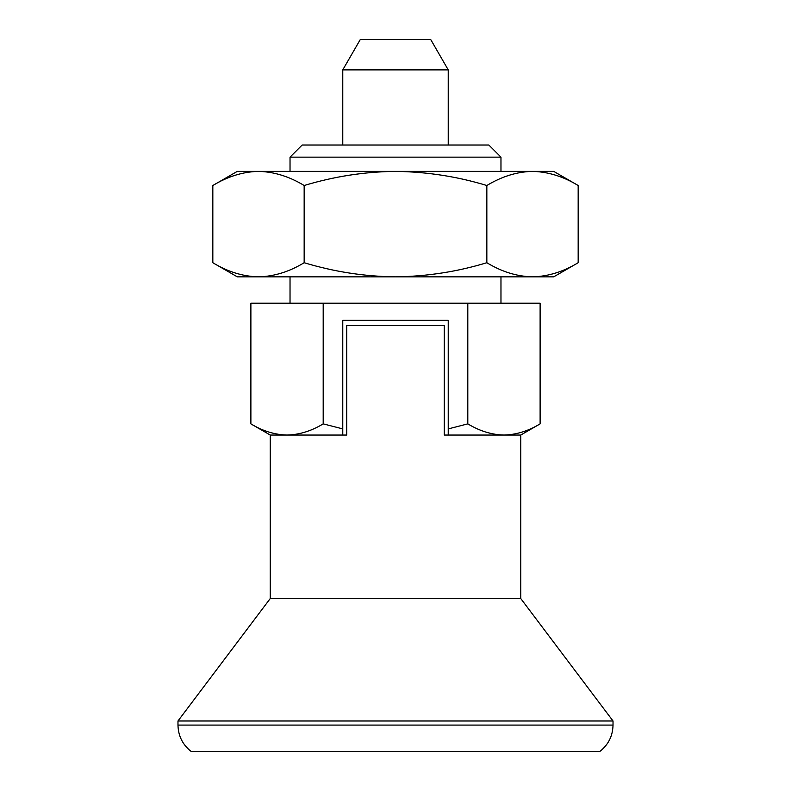<?xml version="1.0" encoding="UTF-8"?>
<svg xmlns="http://www.w3.org/2000/svg" width="791" height="791" viewBox="0 0 791 791"><rect width="100%" height="100%" fill="white"/><g stroke="black" fill="none" stroke-linecap="round" stroke-linejoin="round"><path stroke-width="1.19" d="M212.828 185.509C227.739 176.462 242.956 171.756 258.499 171.38C274.062 171.766 289.288 176.472 304.159 185.509L304.159 262.721C289.249 271.768 274.032 276.484 258.499 276.85C242.926 276.474 227.699 271.758 212.828 262.721L212.828 185.509L237.3 171.38L395.5 171.38C426.833 171.795 457.287 176.512 486.841 185.509L486.841 262.721C501.712 271.758 516.938 276.474 532.501 276.85L553.7 276.85L578.172 262.721C563.261 271.768 548.044 276.484 532.501 276.85L395.5 276.85C426.833 276.435 457.287 271.728 486.841 262.721M486.841 185.509C501.751 176.462 516.968 171.756 532.501 171.38C548.074 171.766 563.301 176.472 578.172 185.509L578.172 262.721M467.807 303.22L540.115 303.22L540.115 423.867C528.309 431.026 516.266 434.753 503.966 435.05C491.636 434.753 479.583 431.016 467.807 423.867L467.807 303.22L323.193 303.22L323.193 423.867L342.77 428.9L342.77 320.355L448.23 320.355L448.23 428.9L467.807 423.867M323.193 303.22L250.885 303.22L250.885 423.867C262.661 431.016 274.714 434.753 287.034 435.05L346.725 435.05L346.725 325.625L444.275 325.625L444.275 435.05L520.745 435.05L540.115 423.867M304.159 185.509C334.118 176.442 364.562 171.736 395.5 171.38L553.7 171.38L578.172 185.509M304.159 262.721C334.118 271.788 364.562 276.494 395.5 276.85L237.3 276.85L212.828 262.721M448.23 428.9L448.23 435.05M520.745 435.05L520.745 598.52L270.255 598.52L270.255 435.05L287.034 435.05C299.334 434.753 311.387 431.026 323.193 423.867M270.255 598.52L177.975 720.987L613.025 720.987L613.025 725.08L177.975 725.08L177.975 720.987M290.03 157.142L500.97 157.142L488.838 145.02L302.162 145.02L290.03 157.142L290.03 171.38M290.03 276.85L290.03 303.22M342.77 435.05L342.77 428.9M448.23 69.875L342.77 69.875L360.271 39.55L430.729 39.55L448.23 69.875L448.23 145.02M342.77 69.875L342.77 145.02M177.975 725.08C178.232 735.946 182.622 744.727 191.155 751.45L599.845 751.45C608.378 744.727 612.768 735.946 613.025 725.08M270.255 435.05L250.885 423.867M520.745 598.52L613.025 720.987M500.97 157.142L500.97 171.38M500.97 276.85L500.97 303.22"/></g></svg>
